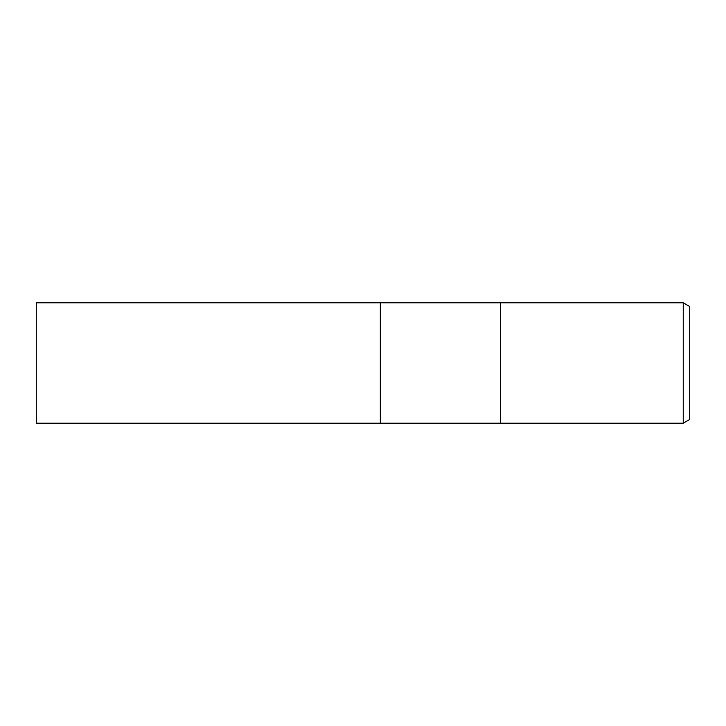 <?xml version="1.0" encoding="UTF-8"?>
<svg xmlns="http://www.w3.org/2000/svg" width="726" height="726" viewBox="0 0 726 726"><rect width="100%" height="100%" fill="white"/><g stroke="black" fill="none" stroke-linecap="round" stroke-linejoin="round"><path stroke-width="1.09" d="M500.613 423.204L380.333 423.204L380.333 302.796L683.248 302.796L689.7 306.517L689.7 419.483L683.248 423.204L500.613 423.204L500.613 302.796L500.613 423.204M683.248 423.204L683.248 302.796M380.333 423.204L36.3 423.204L36.3 302.796L380.333 302.796L380.333 423.204"/></g></svg>
